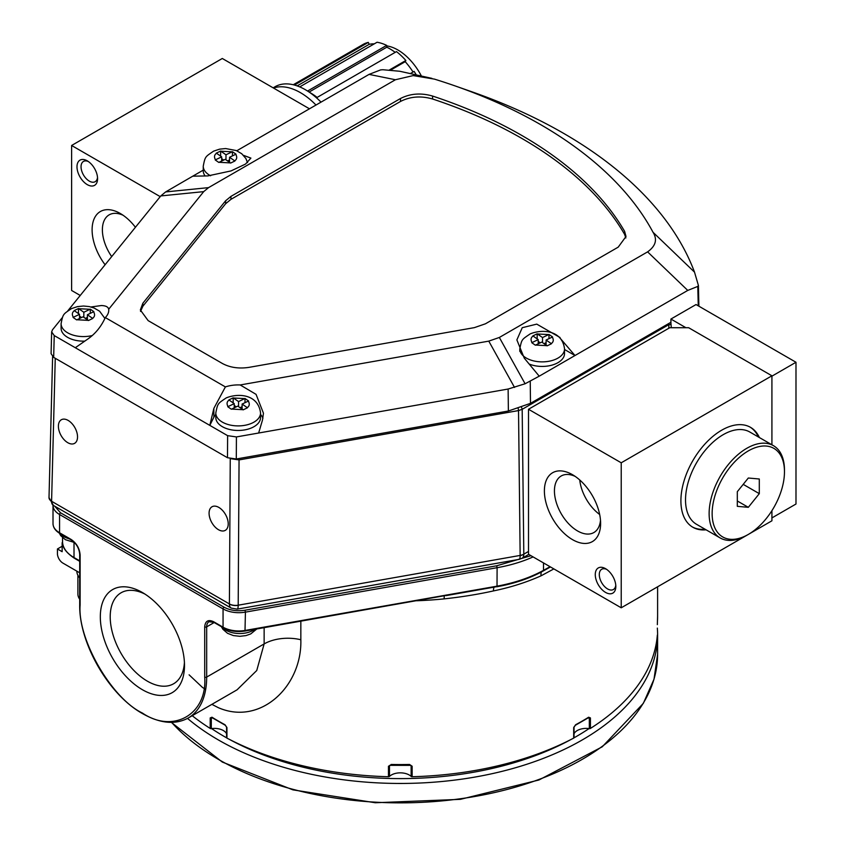 <?xml version="1.0" encoding="UTF-8"?>
<svg xmlns="http://www.w3.org/2000/svg" width="845" height="845" viewBox="0 0 845 845"><rect width="100%" height="100%" fill="white"/><g stroke="black" fill="none" stroke-linecap="round" stroke-linejoin="round"><path stroke-width="1.27" d="M532.868 335.877L537.177 333.817L542.532 337.546L548.986 334.451L552.556 336.944L546.102 340.028L551.458 343.757L547.159 345.827L541.793 342.088L535.339 345.183L531.769 342.7L538.223 339.605L532.868 335.877M564.534 348.953A22.371 12.918 180 0 1 556.454 358.893A22.371 12.918 180 0 1 532.656 360.646A22.371 12.918 180 0 1 519.791 348.953C521.777 338.972 521.714 339.722 530.185 333.891C542.617 328.789 562.284 330.342 564.534 348.953L564.534 353.516A22.371 12.918 180 0 1 556.454 363.456A22.371 12.918 180 0 1 529.139 364.015M548.986 338.644L548.986 334.451M537.177 333.817L537.177 338.877M546.102 340.028L546.102 345.087M542.532 342.595L542.532 337.546M546.102 342.679L544.053 343.661M538.223 341.401L540.272 342.816M538.223 343.799L538.223 339.605M216.32 153.125L220.629 151.065L225.985 154.783L232.438 151.699L236.008 154.181L229.555 157.265L234.91 161.004L230.611 163.064L225.245 159.335L218.792 162.43L215.221 159.948L221.675 156.843L216.32 153.125M205.145 175.971A22.371 12.918 180 0 1 203.244 170.764L203.244 166.19A22.371 12.918 180 0 0 210.595 175.771M232.438 155.892L232.438 151.699M220.629 151.065L220.629 156.114M229.555 157.265L229.555 162.325M225.985 159.842L225.985 154.783M229.555 159.927L227.506 160.909M221.675 158.638L223.724 160.064M221.675 161.046L221.675 156.843M262.932 418.296A25.287 14.597 -0 0 0 260.545 414.451M215.802 414.451A25.287 14.597 -0 0 0 213.859 417.229L213.859 408.367L225.393 386.915A25.287 14.597 180 0 1 240.191 384.961L256.056 394.351L263.46 413.237L262.478 420.092L258.644 433.02L236.42 436.928L236.294 458.993L508.373 411.019L530.491 403.35L670.919 322.272M90.996 306.978L101.347 305.541C105.762 305.679 108.213 306.904 108.699 309.238A25.287 14.597 180 0 1 108.751 310.189A25.287 14.597 180 0 1 105.287 317.572C101.337 326.36 95.675 333.405 88.292 338.697L75.3 347.728L54.228 335.56L53.668 357.372L227.485 457.726L236.294 458.993M236.79 150.769L369.064 74.392L395.418 79.747L413.152 75.596L434.457 79.124A452.497 261.242 180 0 1 455.254 85.968A452.497 261.242 180 0 1 540.652 124.648A452.497 261.242 180 0 1 653.027 232.269C657.558 239.473 655.752 246.001 647.608 251.863L687.756 290.416L574.991 355.523L564.534 349.492M455.254 85.968L471.954 91.82A484.713 279.843 180 0 1 563.435 133.246A484.713 279.843 180 0 1 694.516 272.143L698.393 285.409L697.801 286.402L687.756 290.416M61.674 319.505L60.703 319.621L52.474 329.814L51.651 331.884L51.091 353.696L53.668 357.372M698.424 285.652L698.878 305.605L698.393 285.409L697.801 286.402L698.245 305.827M203.244 170.13L192.797 176.161L207.733 175.929L231.023 170.922L245.525 164.067L250.902 158.1L243.497 155.343M560.045 337.514L536.755 324.121L522.252 327.691L516.876 339.901L524.28 358.164L539.226 376.173L574.991 355.523L560.045 338.106M213.859 417.229L209.813 425.384L227.622 435.661L236.42 436.928M51.651 331.884L54.228 335.56M213.859 408.367L209.813 425.384L75.3 347.728M61.801 319.114L60.703 319.621L62.403 317.519M67.79 310.844L160.793 195.934L203.698 191.635L108.699 309.238M395.418 79.747L208.546 187.632L165.641 191.931L160.793 195.934M165.641 191.931L192.797 176.161M369.064 74.392L380.651 69.892L382.869 69.734L399.801 71.265L431.943 78.384M539.226 376.173L525.094 383.767L508.13 389.027L258.644 433.02M105.287 317.572L225.393 386.915M694.516 272.143L653.027 232.269M525.094 383.767L499.342 337.461L647.608 251.863M499.342 337.461L488.78 341.126L514.531 387.433M240.191 384.961L488.78 341.126M208.546 187.632L203.698 191.635M222.446 363.519L148.15 320.625L140.354 309.978L142.847 303.249L225.626 200.772L230.928 196.399L400.477 98.516C410.216 93.531 420.916 92.707 432.555 96.045A425.933 245.906 180 0 1 624.635 231.393L626.008 236.494L618.213 247.141L485.452 323.793L474.394 327.628L249.064 367.353C238.977 368.885 230.104 367.607 222.446 363.519M400.477 98.516L400.488 101.463L230.981 199.325L225.668 203.698L142.921 306.143L140.513 311.425M624.635 231.393L624.561 234.287L625.86 237.941M624.561 234.287A425.869 245.874 -0 0 0 432.566 98.992L432.555 96.045M400.488 101.463C410.226 96.478 420.926 95.654 432.566 98.992M226.946 738.023A248.905 143.703 180 0 1 224.305 736.523A248.905 143.703 180 0 1 211.567 728.591M187.516 718.408A257.292 148.551 0 0 0 218.38 739.945A257.292 148.551 0 0 0 498.772 772.15A257.292 148.551 0 0 0 657.6 634.912A257.292 148.551 0 0 0 657.336 628.088M589.049 728.591A248.905 143.703 180 0 1 573.966 737.854M571.104 739.438A248.905 143.703 180 0 1 229.513 739.438M421.19 75.617A44.046 25.424 -120 0 0 386.704 45.894M321.015 102.139A60.66 35.025 -120 0 0 275.069 86.729L273.146 87.838M315.988 105.033A60.66 35.025 -120 0 0 273.505 88.038M416.004 74.423A53.277 30.758 -120 0 0 414.134 71.392L410.797 73.325M389.355 70.008L405.864 60.481A53.277 30.758 -120 0 0 396.495 51.608L317.128 97.428A53.277 30.758 60 0 0 309.64 92.411M307.58 91.049L386.672 45.387A53.277 30.758 -120 0 0 377.06 42.25L299.743 86.887M294.451 85.049L368.314 42.398A53.277 30.758 -120 0 0 363.149 44.405L293.268 84.743M297.176 85.894L369.18 44.331L368.314 42.398M374.272 43.866A51.144 29.533 -120 0 0 369.18 44.331M309.112 92.052L386.799 47.193L386.672 45.387M395.185 52.358A51.144 29.533 -120 0 0 386.799 47.193M390.633 70.103L405.22 61.685L405.864 60.481M413.068 72.015A51.144 29.533 -120 0 0 405.22 61.685M225.013 724.746A1.12 0.623 118.3 0 0 225.245 725.263L212.201 717.732A1.12 0.665 121.8 0 1 211.979 717.225A257.292 148.551 0 0 0 218.38 721.049A257.292 148.551 0 0 0 225.013 724.746L226.946 727.598L226.946 738.107A257.292 148.551 0 0 0 388.468 776.735A1.12 0.644 0 0 0 389.482 776.418A12.58 7.267 180 0 1 411.135 776.418A1.12 0.644 0 0 0 412.149 776.735A257.292 148.551 0 0 0 573.681 738.107A1.12 0.644 0 0 0 574.009 737.463L574.009 727.281M300.841 621.191L300.841 639.749C302.172 686.362 260.376 725.971 218.38 707.698L211.884 704.36M388.468 776.735L388.468 766.225L391.108 764.936L389.788 765.327M391.098 764.461A257.292 148.551 0 0 0 409.529 764.461L412.149 766.225L412.149 776.735M573.681 738.107L573.681 727.598L575.614 724.746A1.12 0.623 61.7 0 1 575.382 725.263L574.04 727.122A1.12 0.644 -0 0 0 574.009 726.964M575.614 724.746A257.292 148.551 0 0 0 588.648 717.225L590.423 717.933L590.423 728.432A257.292 148.551 0 0 0 657.336 635.176A1.12 0.644 0 0 0 657.336 635.123M657.442 621.328A257.292 148.551 0 0 0 657.6 616.016L657.336 624.645A1.12 0.644 0 0 0 657.336 624.645L657.442 621.328A1.12 0.908 3.6 0 1 657.442 621.381L657.442 621.381A1.12 0.908 3.6 0 1 657.431 621.424M553.866 568.907L541.053 575.815C526.35 582.395 510.486 587.423 493.459 590.919C478.281 594.299 461.845 596.961 444.164 598.883A257.292 148.551 180 0 1 416.532 600.763M192.216 715.704A257.292 148.551 0 0 0 210.194 728.432A1.12 0.644 0 0 0 211.303 728.622A12.58 7.267 180 0 1 226.576 733.787M142.414 689.721A59.52 34.36 60 0 1 100.323 616.829A59.52 34.36 60 0 1 142.414 592.525L142.414 592.525A59.52 34.36 60 0 1 184.495 665.427A59.52 34.36 60 0 1 142.414 689.721M144.96 594.088A52.527 30.325 -120 0 0 121.088 592.778A52.527 30.325 -120 0 0 113.04 634.87A52.527 30.325 -120 0 0 147.357 681.165A52.527 30.325 -120 0 0 173.616 683.763A52.527 30.325 -120 0 0 184.421 662.438M53.024 505.194L53.013 505.384A22.371 12.918 0 0 0 59.572 514.52L59.572 532.783L71.223 539.511C76.599 543.261 79.567 548.394 80.117 554.922A1.394 0.803 180 0 1 79.705 554.352C79.187 548.342 76.451 543.61 71.508 540.156L59.858 533.427C55.443 530.84 53.172 527.586 53.013 523.646A22.371 12.918 0 0 0 59.572 532.783A1.394 0.803 120 0 0 59.858 533.427M204.701 626.853C205.261 620.969 208.229 619.258 213.605 621.719A1.394 0.803 120 0 0 213.891 622.353L209 621.73A11.186 6.454 60 0 0 206.676 626.853A1.394 0.803 180 0 1 204.701 626.853L204.701 677.088C207.49 714.289 173.236 734.062 142.414 713.053C111.593 698.477 77.339 639.137 80.117 605.157A1.394 0.803 180 0 1 79.705 604.587L79.705 554.352M211.303 728.622L211.303 718.123L212.792 717.69L211.303 718.123A12.58 7.267 180 0 1 212.591 717.975M409.529 764.461L411.135 765.908L411.135 776.418M410.828 765.327L411.135 765.908A12.58 7.267 180 0 0 409.994 764.978M588.025 717.975A12.58 7.267 180 0 1 589.324 718.123L587.824 717.69L589.324 718.123L589.324 728.622A1.12 0.644 0 0 0 590.423 728.432M550.053 566.71L543.504 570.354C530.206 577.631 514.742 582.892 497.103 586.155L245.42 630.391A22.371 12.918 180 0 1 223.059 627.18L213.605 621.719M54.682 506.166L60.555 512.809A1.394 0.803 120 0 0 59.572 514.52L223.059 608.907L223.059 627.18A1.394 0.803 -60 0 0 223.355 627.814L213.891 622.353M60.555 512.809L224.052 607.196C230.083 610.417 237.065 611.421 245.008 610.217L245.42 612.129L497.103 567.703L497.018 586.166M245.008 610.217L496.702 565.791L530.977 555.693M574.04 733.787A12.58 7.267 180 0 1 589.324 728.622M543.261 570.956A1.394 0.824 -119 0 0 543.335 570.924L550.465 566.942L543.493 570.797M300.841 639.749A33.557 19.372 0 0 0 264.136 643.922L256.743 670.518L237.065 689.816L188.15 718.06A89.496 51.672 60 0 0 206.676 677.088A1.394 0.803 180 0 1 204.701 677.088M210.194 728.432L210.194 717.933L211.979 717.225M226.608 727.281L226.608 737.463A1.12 0.644 0 0 0 226.946 738.107M389.756 765.348L410.86 765.359M588.648 717.225A1.12 0.665 58.2 0 1 588.416 717.732L575.382 725.263M444.312 595.905A11.186 1.553 -95.7 0 0 444.164 598.883M62.15 542.712L62.15 551.701L57.428 548.975L62.15 546.25M79.705 572.804L62.9 563.097A7.742 4.468 60 0 1 57.428 553.612L57.428 548.975M79.705 577.832A24.864 14.354 180 0 1 76.842 571.146M77.898 575.287L77.898 593.982A23.797 13.742 0 0 0 79.705 599.232M228.879 399.917L233.178 397.847L238.543 401.576L244.997 398.481L248.567 400.974L242.114 404.058L247.469 407.786L243.159 409.857L237.804 406.118L231.35 409.223L227.78 406.73L234.234 403.635L228.879 399.917M237.149 609.139L231.213 608.094A8.809 5.081 -60 0 1 229.396 604.059A8.809 5.081 -0 0 0 238.195 605.326A8.809 2.102 80 0 1 237.149 609.139L519.105 559.369A8.809 2.102 -100 0 0 520.15 555.556A8.809 2.102 -100 0 0 520.15 555.429A8.809 4.975 -0.6 0 0 523.805 554.162A8.809 5.081 60 0 1 523.805 554.288A8.809 5.081 60 0 1 521.978 558.323L528.759 554.415M74.17 310.59L78.469 308.531L83.835 312.259L90.288 309.164L93.858 311.647L87.405 314.741L92.76 318.47L88.45 320.53L83.095 316.801L76.641 319.896L73.071 317.414L79.525 314.319L74.17 310.59M606.615 569.35A11.693 6.749 -120 0 0 601.714 569.255A11.693 6.749 -120 0 0 599.295 574.6A11.693 6.749 -120 0 0 604.397 586.367A11.693 6.749 -120 0 0 613.407 589.504A11.693 6.749 -120 0 0 615.773 585.215M579.744 479.981A32.659 18.854 -120 0 0 599.665 514.489M575.139 476.369A32.659 18.854 -120 0 0 561.196 475.988A32.659 18.854 -120 0 0 554.436 490.934A32.659 18.854 -120 0 0 568.685 523.794A32.659 18.854 -120 0 0 593.855 532.551A32.659 18.854 -120 0 0 600.489 520.288M758.366 436.96A57.682 33.304 120 0 0 750.022 427.063M706.103 529.815A57.682 33.304 -60 0 1 692.847 527.248A57.682 33.304 -60 0 1 684.006 481.027A57.682 33.304 -60 0 1 721.683 430.2A57.682 33.304 -60 0 1 750.529 427.348A57.682 33.304 -60 0 1 759.38 437.541M615.825 586.472A14.534 8.387 60 0 1 605.548 592.408A14.534 8.387 60 0 1 595.271 574.6A14.534 8.387 60 0 1 605.548 568.674A14.534 8.387 60 0 1 615.825 586.472M600.615 523.404A39.757 22.952 60 0 1 572.498 539.628A39.757 22.952 60 0 1 544.391 490.934A39.757 22.952 60 0 1 572.498 474.7A39.757 22.952 60 0 1 600.615 523.404M260.545 417.546A22.371 12.918 180 0 1 252.454 427.486A22.371 12.918 180 0 1 228.657 429.239A22.371 12.918 180 0 1 215.802 417.546L215.802 412.983A22.371 12.918 180 0 0 228.657 424.676A22.371 12.918 180 0 0 252.454 422.922A22.371 12.918 180 0 0 260.545 412.983L260.545 417.546M67.801 442.706A13.541 7.954 60.9 0 1 59.044 430.665A13.541 7.954 60.9 0 1 61.379 419.733A13.541 7.954 60.9 0 1 68.128 420.409A13.541 7.954 60.9 0 1 76.884 432.45A13.541 7.954 60.9 0 1 74.55 443.382A13.541 7.954 60.9 0 1 67.801 442.706M218.485 529.709A13.541 7.954 60.9 0 1 209.729 517.668A13.541 7.954 60.9 0 1 212.063 506.736A13.541 7.954 60.9 0 1 218.823 507.412A13.541 7.954 60.9 0 1 227.58 519.453A13.541 7.954 60.9 0 1 225.245 530.385A13.541 7.954 60.9 0 1 218.485 529.709M748.311 534.431L746.8 535.297A53.277 30.758 -60 0 1 720.162 537.938A53.277 30.758 -60 0 1 714.173 532.382A53.277 30.758 -60 0 1 723.869 470.528A53.277 30.758 -60 0 1 773.439 445.664A53.277 30.758 -60 0 1 779.428 451.209A53.277 30.758 -60 0 1 784.466 470.052L784.466 471.785A51.144 29.533 -60 0 1 748.311 534.431A51.144 29.533 -60 0 1 716.982 531.632A51.144 29.533 -60 0 1 730.228 466.947A51.144 29.533 -60 0 1 779.629 453.702A51.144 29.533 -60 0 1 784.466 471.785M773.439 445.664L749.832 432.027A53.277 30.758 120 0 0 700.262 456.902A53.277 30.758 120 0 0 690.566 518.756A53.277 30.758 120 0 0 696.555 524.312L720.162 537.938M743.209 484.365L759.296 493.649L748.311 507.317L737.315 500.979M748.311 507.317L737.315 506.335L737.315 491.684L748.311 478.016L759.296 478.999L759.296 493.649M84.806 341.126A22.371 12.918 180 0 1 61.093 328.23L61.093 323.667A22.371 12.918 180 0 0 92.316 335.528M90.288 313.358L90.288 309.164M78.469 308.531L78.469 313.579M87.405 314.741L87.405 319.801M83.835 317.308L83.835 312.259M87.405 317.393L85.356 318.375M79.525 316.114L81.574 317.53M79.525 318.512L79.525 314.319M668.754 328.293L668.913 324.596A2.134 1.225 -120 0 0 668.68 323.572M671.279 327.712L670.919 322.801L670.909 324.543L668.913 324.596L522.178 409.318L518.524 410.585L520.15 555.429L238.195 605.2A8.809 4.943 -179.7 0 1 229.396 603.932L51.587 501.275A8.809 5.059 -178.5 0 1 49.01 497.578L53.415 505.437A8.809 5.081 120 0 1 51.587 501.402A8.809 5.081 -60 0 1 51.587 501.275L55.252 358.28M670.919 322.801L670.919 319.051L696.037 304.549L795.99 362.262L795.99 504.021L771.918 517.922M795.99 362.262L771.918 376.162M670.919 319.051L685.918 327.712M244.997 402.674L244.997 398.481M233.178 397.847L233.178 402.907M242.114 404.058L242.114 409.117M238.543 406.635L238.543 401.576M242.114 406.709L240.064 407.691M234.234 405.431L236.283 406.857M234.234 407.829L234.234 403.635M771.918 510.676L771.918 520.795L621.223 607.798L528.505 554.267L528.505 409.265L669.747 327.712L688.633 327.712L771.918 375.793L621.223 462.796L528.505 409.265M621.223 607.798L621.223 462.796M771.918 444.776L771.918 375.793M692.351 526.953A57.682 33.304 120 0 0 705.1 529.234M105.065 264.707A39.926 23.047 60 0 1 92.105 229.808A39.926 23.047 60 0 1 120.339 213.51A39.926 23.047 60 0 1 135.358 227.189M123.032 215.221A32.659 18.854 -120 0 0 109.142 214.862A32.659 18.854 -120 0 0 102.382 229.808A32.659 18.854 -120 0 0 111.656 256.531M76.99 166.792A14.566 8.408 60 0 1 87.278 160.846A14.566 8.408 60 0 1 97.576 178.686A14.566 8.408 60 0 1 87.278 184.632A14.566 8.408 60 0 1 76.99 166.792M88.355 161.532A11.693 6.749 -120 0 0 83.465 161.437A11.693 6.749 -120 0 0 81.046 166.792A11.693 6.749 -120 0 0 86.148 178.559A11.693 6.749 -120 0 0 95.158 181.696A11.693 6.749 -120 0 0 97.524 177.418M80.222 295.454L71.614 290.479L71.614 145.477L160.17 196.61M71.614 145.477L222.298 58.485L309.471 108.804M546.926 345.658L535.614 345.056M532.044 342.563C530.459 339.764 530.808 337.588 533.089 336.035M537.399 333.976L548.711 334.578M552.281 337.07C553.876 339.87 553.517 342.045 551.236 343.598M230.379 162.905L219.066 162.293M215.496 159.811C213.901 157.012 214.26 154.836 216.542 153.272M220.851 151.213L232.164 151.825M235.734 154.308C237.329 157.107 236.97 159.282 234.688 160.835M227.485 457.726L227.622 435.661M530.237 381.359L530.491 403.35M508.13 389.027L508.373 411.019M142.847 303.249L142.921 306.143M230.981 199.325L230.928 196.399M225.668 203.698L225.626 200.772M171.598 722.369A257.292 148.551 0 0 0 218.38 759.359A257.292 148.551 0 0 0 498.772 791.554A257.292 148.551 0 0 0 657.6 654.315L657.6 634.912M222.488 627.317A19.181 11.069 0 0 0 226.175 630.296A19.181 11.069 0 0 0 254.81 629.314M210.194 717.933A1.12 0.644 -0 0 0 211.303 718.123M71.223 539.511A1.394 0.803 120 0 0 71.508 540.156M80.117 554.922L80.117 605.157M245.008 630.761L245.42 612.129A22.371 12.918 0 0 1 223.059 608.907A1.394 0.803 120 0 1 224.052 607.196M389.482 776.418L389.482 765.908A12.58 7.267 180 0 1 390.622 764.978M543.008 571.062A1.394 0.824 -119 0 0 543.187 570.998A1.394 0.824 -119 0 0 543.504 570.354L543.504 562.928M496.702 565.791L497.103 567.703A111.867 64.59 0 0 0 533.089 556.918M214.186 622.522L206.676 626.853L206.676 677.088L264.136 643.922L264.136 627.666M79.705 561.312L74.307 558.196A1.394 0.803 -60 0 1 74.011 557.552L79.705 560.837M74.307 558.196C65.847 552.461 61.928 546.926 62.551 541.571A39.155 22.604 0 0 0 74.011 557.552L74.011 542.458M496.902 586.747L496.945 586.757C514.668 583.536 530.079 578.276 543.187 570.998L543.335 570.924A1.394 0.824 -119 0 0 543.641 570.269M496.712 586.683L446.065 595.619L446.244 595.007M445.864 595.461L245.261 631.004C237.001 632.282 229.692 631.226 223.355 627.814M226.946 727.598A1.12 0.644 180 0 1 226.576 727.122L226.576 727.122A1.12 0.644 180 0 1 226.608 726.964M388.468 766.225A1.12 0.644 0 0 0 389.482 765.908M412.149 766.225A1.12 0.644 180 0 1 411.135 765.908M573.681 727.598A1.12 0.644 -0 0 0 574.04 727.122L574.04 737.632M590.423 717.933A1.12 0.644 180 0 1 589.324 718.123M541.053 575.815A11.186 4.278 64.3 0 1 541.518 571.907M493.459 590.919A11.186 3.369 77.8 0 1 493.987 587.296M242.937 409.688L231.625 409.086M228.055 406.593C226.46 403.794 226.819 401.618 229.101 400.065M520.15 555.556A8.809 5.081 -0 0 0 523.805 554.288M88.229 320.371L76.916 319.759M73.346 317.276C71.751 314.477 72.11 312.301 74.392 310.749M60.333 533.702A19.181 11.069 0 0 0 64.009 536.681A19.181 11.069 0 0 0 69.174 538.804M78.701 308.689L90.014 309.291M93.584 311.773C95.179 314.572 94.82 316.759 92.538 318.311M528.505 551.447L523.805 554.162L522.178 409.318A2.134 1.225 60 0 0 521.513 407.522M518.249 408.631L518.524 410.585L239.061 459.912L238.195 605.2A8.809 2.102 80 0 1 238.195 605.326M229.396 604.059A8.809 5.081 -60 0 1 229.396 603.932L230.252 458.803M238.913 458.529L239.061 459.912L230.252 458.645M233.41 398.006L244.723 398.608M248.293 401.1C249.877 403.899 249.528 406.075 247.236 407.628M519.791 348.953L519.791 351.33M247.553 162.62L245.853 158.459L241.754 153.748L236.262 150.547L225.657 148.551L219.615 149.153L213.637 151.128C205.166 156.969 205.229 156.209 203.244 166.19M657.6 654.315L654.009 679.2L643.33 703.357L602.231 746.811L538.952 779.988L460.419 799.338L375.275 802.75L292.888 789.853L222.319 762.063L171.303 722.369M256.806 628.965L250.68 633.951L245.958 635.598L239.938 636.306L233.347 635.567L227.527 633.296L222.879 629.261L221.411 626.694M79.705 604.587C78.87 643.077 108.952 695.181 142.699 713.698C160.138 723.521 175.285 724.978 188.15 718.06M657.6 586.8L657.6 616.016M53.013 505.384L53.013 523.646M62.551 537.631L62.551 541.571M226.576 737.632L226.576 727.122L225.245 725.263M205.684 689.425L202.483 687.45L189.1 674.828M260.545 412.983C258.285 394.372 238.628 392.819 226.196 397.921C217.725 403.752 217.788 403.002 215.802 412.983M104.896 318.438L99.604 311.213L94.112 308.013L89.253 306.577L83.507 306.017L77.465 306.619L71.487 308.605C63.016 314.435 63.079 313.685 61.093 323.667M74.466 542.511L65.361 539.67L60.724 535.645L59.245 533.058M231.213 608.094L53.415 505.437M519.105 559.369L521.978 558.323M52.622 356.643L49.01 497.578"/></g></svg>
